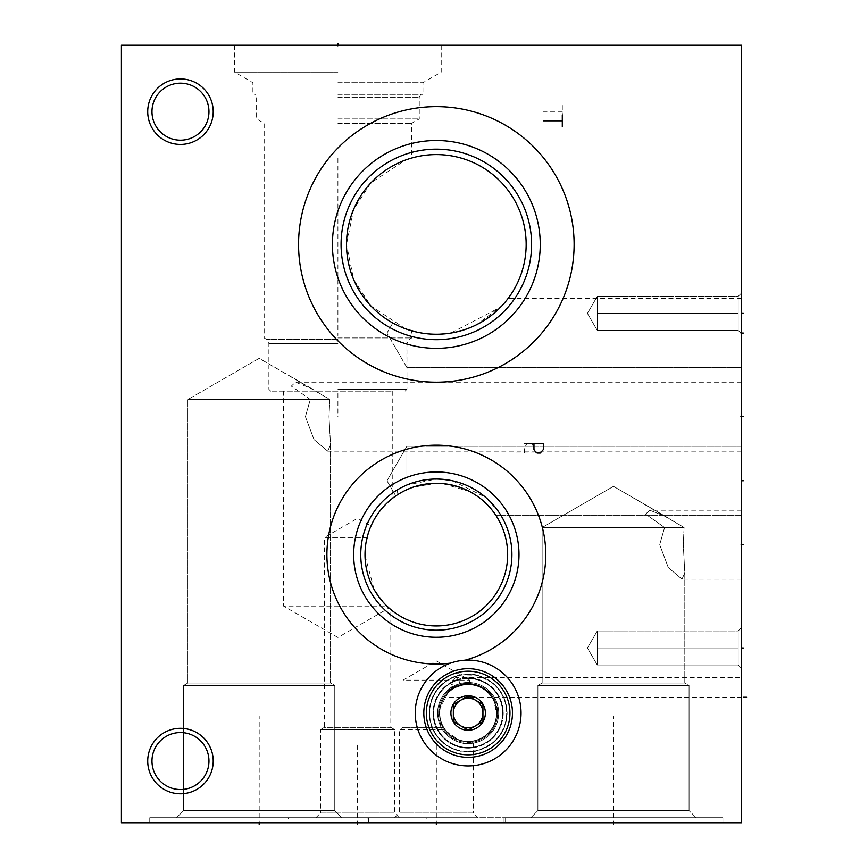 <?xml version="1.0" encoding="UTF-8"?>
<svg xmlns="http://www.w3.org/2000/svg" width="868" height="868" viewBox="0 0 868 868"><rect width="100%" height="100%" fill="white"/><g stroke="black" fill="none" stroke-linecap="round" stroke-linejoin="round"><path stroke-width="0.65" stroke-dasharray="4.34 3.25" d="M121.412 45.234L741.489 45.234L741.489 822.766L121.412 822.766L121.412 45.234M337.923 45.234L234.631 45.234L441.215 45.234L337.923 45.234L337.923 47.056L337.923 45.234M741.489 293.069L741.489 333.692L741.489 293.069L741.489 333.692L741.489 293.069L741.489 333.692L741.489 293.069L741.489 333.692L741.489 293.069L741.489 333.692L741.489 293.069L741.489 333.692L741.489 293.069L738.191 296.379L738.191 330.393L738.191 296.379L738.191 330.393L738.191 296.379L738.191 330.393L738.191 296.379L738.191 330.393L738.191 296.379L738.191 330.393L738.191 296.379L738.191 330.393L738.191 296.379L597.26 296.379L597.26 330.393L628.28 330.393L597.26 330.393L587.441 313.381L597.26 296.379L597.26 330.393L587.441 313.381L597.26 296.379L628.28 296.379L597.26 296.379L597.26 330.393L628.28 330.393L597.26 330.393L587.441 313.381L597.26 296.379L597.26 330.393L587.441 313.381L597.26 296.379L597.26 330.393L628.28 330.393L597.26 330.393L587.441 313.381L597.26 296.379L597.26 330.393L587.441 313.381L597.26 296.379L628.28 296.379L597.26 296.379L597.26 330.393L597.26 296.379L597.26 330.393L597.26 296.379L738.191 296.379L628.28 296.379L738.191 296.379L628.28 296.379L738.191 296.379L741.489 293.069M741.489 627.673L741.489 668.295L741.489 627.673L741.489 668.295L741.489 627.673L741.489 668.295L741.489 627.673L741.489 668.295L741.489 627.673L741.489 668.295L741.489 627.673L741.489 668.295L741.489 627.673L738.191 630.982L738.191 664.996L738.191 630.982L738.191 664.996L738.191 630.982L738.191 664.996L738.191 630.982L738.191 664.996L738.191 630.982L738.191 664.996L738.191 630.982L738.191 664.996L738.191 630.982L597.26 630.982L597.26 664.996L628.28 664.996L597.26 664.996L587.441 647.984L597.26 630.982L597.26 664.996L587.441 647.984L597.26 630.982L628.28 630.982L597.26 630.982L597.26 664.996L628.28 664.996L597.26 664.996L587.441 647.984L597.26 630.982L597.26 664.996L587.441 647.984L597.26 630.982L597.26 664.996L628.28 664.996L597.26 664.996L587.441 647.984L597.26 630.982L597.26 664.996L587.441 647.984L597.26 630.982L628.28 630.982L597.26 630.982L597.26 664.996L597.26 630.982L597.26 664.996L597.26 630.982L738.191 630.982L628.28 630.982L738.191 630.982L628.28 630.982L738.191 630.982L741.489 627.673M741.489 333.062L741.489 367.555L741.489 298.581L741.489 367.555L741.489 298.581L741.489 367.555L741.489 333.062L739.655 333.062M741.489 416.673L741.489 451.165L741.489 382.191L741.489 451.165L741.489 382.191L741.489 451.165L741.489 416.673L739.655 416.673M741.489 480.764L741.489 446.282L741.489 515.245L741.489 446.282L741.489 515.245L741.489 446.282L741.489 515.245L741.489 480.764L739.655 480.764M741.489 544.692L741.489 510.21L741.489 579.173L741.489 510.21L741.489 579.173L741.489 510.21L741.489 579.173L741.489 544.692L739.655 544.692M739.655 697.275L741.489 697.275C741.489 672.027 741.489 672.027 741.489 697.275C741.489 672.027 741.489 672.027 741.489 697.275C741.489 722.523 741.489 722.523 741.489 697.275C741.489 722.523 741.489 722.523 741.489 697.275C741.489 672.027 741.489 672.027 741.489 697.275C741.489 672.027 741.489 672.027 741.489 697.275C741.489 722.523 741.489 722.523 741.489 697.275C741.489 722.523 741.489 722.523 741.489 697.275C741.489 672.027 741.489 672.027 741.489 697.275C741.489 672.027 741.489 672.027 741.489 697.275C741.489 722.523 741.489 722.523 741.489 697.275C741.489 722.523 741.489 722.523 741.489 697.275L445.197 697.275M147.712 111.679A32.756 32.756 0 0 0 180.457 144.424A32.756 32.756 0 0 0 213.213 111.679A32.756 32.756 0 0 0 180.457 78.923A32.756 32.756 0 0 0 147.712 111.679M147.712 761.041A32.756 32.756 0 0 0 180.457 793.797A32.756 32.756 0 0 0 213.213 761.041A32.756 32.756 0 0 0 180.457 728.295A32.756 32.756 0 0 0 147.712 761.041M436.333 106.634A137.773 137.773 0 0 0 298.559 244.418A137.773 137.773 0 0 0 436.333 382.191A137.773 137.773 0 0 0 574.117 244.418A137.773 137.773 0 0 0 436.333 106.634A137.773 137.773 0 0 1 574.117 244.418A137.773 137.773 0 0 1 436.333 382.191A137.773 137.773 0 0 1 298.559 244.418A137.773 137.773 0 0 1 436.333 106.634M468.145 660.114A52.905 52.905 0 0 0 465.107 660.201A109.433 109.433 0 0 0 516.829 480.471A109.433 109.433 0 0 0 333.464 517.285A109.433 109.433 0 0 0 450.557 663.119A52.905 52.905 0 0 0 468.145 765.923A52.905 52.905 0 0 0 521.05 713.019A52.905 52.905 0 0 0 468.145 660.114A52.905 52.905 0 0 0 415.229 713.019A52.905 52.905 0 0 0 468.145 765.923A52.905 52.905 0 0 0 521.05 713.019A52.905 52.905 0 0 0 468.145 660.114M504.037 822.766L504.037 817.732L504.037 822.766L722.914 822.766L504.037 822.766L722.914 822.766L504.037 822.766L722.914 822.766L504.037 822.766L504.037 817.732L722.914 817.732L722.914 822.766L722.914 817.732L504.037 817.732L722.914 817.732L504.037 817.732L722.914 817.732L722.914 822.766L704.013 822.766L722.914 822.766M149.752 822.766L149.752 817.732L149.752 822.766L368.629 822.766L149.752 822.766L368.629 822.766L149.752 822.766L368.629 822.766L149.752 822.766L149.752 817.732L368.629 817.732L368.629 822.766L368.629 817.732L149.752 817.732L368.629 817.732L149.752 817.732L368.629 817.732L368.629 822.766M288.317 822.766L426.882 822.766L288.317 822.766L288.317 817.732L426.882 817.732L426.882 822.766L425.309 822.766L426.882 822.766M367.055 822.766L505.621 822.766L367.055 822.766L367.055 817.732L505.621 817.732L367.055 817.732M530.815 817.732L537.9 810.647L689.062 810.647L696.147 817.732L530.815 817.732L696.147 817.732L530.815 817.732L537.9 810.647L530.815 817.732L696.147 817.732L530.815 817.732L696.147 817.732L689.062 810.647L689.062 685.46L684.809 683.007L684.809 572.902L683.29 544.692L684.092 527.527L665.68 516.493L649.731 510.21L645.618 514.138L664.595 527.527L659.702 544.692L668.306 567.585L681.988 579.173L684.809 572.902L683.29 544.692L684.092 527.527L613.481 486.351L542.142 527.527L684.092 527.527L665.68 516.493L649.731 510.21L645.618 514.138L664.595 527.527L659.702 544.692L668.306 567.585L681.988 579.173L684.809 572.902L683.29 544.692L684.092 527.527L542.142 527.527L664.595 527.527L659.702 544.692L668.306 567.585L681.988 579.173L684.809 572.902L684.809 683.007L542.142 683.007L684.809 683.007L542.142 683.007L542.142 527.527L664.595 527.527L645.618 514.138L649.731 510.21L665.68 516.493L613.481 486.351L542.142 527.527L684.092 527.527M696.147 817.732L689.062 810.647L537.9 810.647L689.062 810.647L537.9 810.647L537.9 685.46L537.9 810.647L689.062 810.647L689.062 685.46L684.809 683.007L684.809 572.902M665.68 516.493L613.481 486.351L542.142 527.527L542.142 683.007L537.9 685.46L689.062 685.46L537.9 685.46L689.062 685.46L537.9 685.46L542.142 683.007L537.9 685.46L689.062 685.46L689.062 810.647L537.9 810.647L537.9 685.46L689.062 685.46L684.809 683.007L542.142 683.007L684.809 683.007L542.142 683.007L542.142 527.527L664.595 527.527M176.529 817.732L183.615 810.647L334.777 810.647L341.862 817.732L176.529 817.732L341.862 817.732L176.529 817.732L183.615 810.647L176.529 817.732L341.862 817.732L176.529 817.732L341.862 817.732L334.777 810.647L334.777 685.46L330.524 683.007L330.524 444.883L329.005 416.673L329.807 399.519L311.395 388.473L295.445 382.191L291.333 386.119L310.31 399.519L305.417 416.673L314.021 439.577L327.703 451.165L330.524 444.883L329.005 416.673L329.807 399.519L259.196 358.332L187.857 399.519L329.807 399.519L311.395 388.473L295.445 382.191L291.333 386.119L310.31 399.519L305.417 416.673L314.021 439.577L327.703 451.165L330.524 444.883L329.005 416.673L329.807 399.519L187.857 399.519L310.31 399.519L305.417 416.673L314.021 439.577L327.703 451.165L330.524 444.883L330.524 683.007L187.857 683.007L330.524 683.007L187.857 683.007L187.857 399.519L310.31 399.519L291.333 386.119L295.445 382.191L311.395 388.473L259.196 358.332L187.857 399.519L329.807 399.519M341.862 817.732L334.777 810.647L183.615 810.647L334.777 810.647L183.615 810.647L183.615 685.46L183.615 810.647L334.777 810.647L334.777 685.46L330.524 683.007L330.524 444.883M311.395 388.473L259.196 358.332L187.857 399.519L187.857 683.007L183.615 685.46L334.777 685.46L183.615 685.46L334.777 685.46L183.615 685.46L187.857 683.007L183.615 685.46L334.777 685.46L334.777 810.647L183.615 810.647L183.615 685.46L334.777 685.46L330.524 683.007L187.857 683.007L330.524 683.007L187.857 683.007L187.857 399.519L310.31 399.519M504.037 817.732L722.914 817.732M149.752 817.732L368.629 817.732M288.317 817.732L426.882 817.732M399.334 817.732L315.876 817.732L399.334 817.732L394.604 813.001L394.604 729.554L390.828 727.373L390.828 609.542L389.667 608.555L390.828 609.542M315.876 817.732L320.596 813.001L394.604 813.001L320.596 813.001L320.596 729.554L394.604 729.554L320.596 729.554L324.382 727.373L390.828 727.373L324.382 727.373L324.382 537.455L367.099 537.455L366.209 541.589M365.124 558.775L365.547 545.82L367.392 536.316M389.027 607.991L388.256 607.296L389.027 607.991L337.923 637.47L283.597 606.103L386.976 606.103L387.66 606.754L385.674 604.822L386.976 606.103L283.597 606.103L283.597 391.164L392.249 391.164L283.597 391.164M387.887 606.971L386.586 605.734M365.005 555.39L374.086 589.437L385.197 604.334M384.025 603.108L382.604 601.535M382.506 601.415L380.444 598.931M379.652 597.922L378.068 595.752M377.634 595.133L375.074 591.141M374.77 590.641L372.958 587.332M371.667 584.707L370.994 583.209M369.974 580.768L369.41 579.292M368.705 577.296L367.348 572.75M366.35 568.388L365.602 563.864M365.211 560.066L365.005 555.14M367.088 537.487L368.195 533.505M369.486 529.719L370.929 526.16L369.486 529.719M372.481 522.818L374.108 519.737L372.481 522.818M377.504 514.279L379.207 511.903L377.504 514.279M380.878 509.755L382.506 507.813L380.878 509.755M384.839 505.252L385.544 504.525M388.17 502.008L389.222 501.053L388.17 502.008M390.231 500.185L391.012 499.534M366.198 541.621L365.547 545.874M436.333 483.281L412.81 487.274L436.333 483.281C484.398 486.438 496.377 518.239 495.812 515.245C496.377 518.239 484.398 486.438 436.333 483.281L430.951 483.487M405.009 490.529L403.208 491.44M403.056 491.516L402.199 491.982M402.123 492.026L399.942 493.274M399.063 493.794L397.804 494.586M397.75 494.619L397.848 494.554A71.328 71.328 0 0 0 436.333 625.947A71.328 71.328 0 0 0 494.109 512.782L491.353 509.212M397.37 494.868L396.557 495.4M396.633 495.357L397.273 494.923L396.633 495.357M412.853 487.263L418.723 485.494M421.642 484.811L427.414 483.845M400.886 492.72L399.964 493.252M370.115 528.091L369.898 528.655M369.876 528.71L370.126 528.08M369.649 529.296L367.099 537.455L324.382 537.455L357.605 518.272L370.994 525.997M367.533 535.784L367.967 534.254M368.021 534.102L369.659 529.285M415.273 486.46L419.808 485.223L415.273 486.46M424.495 484.268L429.28 483.628L424.495 484.268M434.119 483.313L438.98 483.335M443.819 483.682L448.604 484.344L443.819 483.682M457.794 486.59L456.839 486.297M469.783 491.613L473.168 493.534M476.239 495.487L478.984 497.44M480.047 498.243L482.196 499.979M487.328 504.731L485.592 503.028M489.075 506.586L488.358 505.816M488.858 506.348L490.203 507.856L488.858 506.348M493.295 511.675L493.935 512.543M494.011 512.652L494.619 513.487L494.011 512.641M495.096 514.181L495.682 515.049L495.096 514.181M493.925 512.521L493.328 511.729M491.147 508.963L490.409 508.106M483.216 500.858L476.228 495.487M475.903 495.259L468.243 490.821M465.671 489.595L462.156 488.12M443.136 483.606L432.112 483.411M406.886 489.65L406.886 446.282L406.886 489.65L406.886 446.282L406.886 485.006L436.333 479.027A75.581 75.581 0 0 0 360.752 554.609A75.581 75.581 0 0 0 436.333 630.19A75.581 75.581 0 0 1 397.262 489.921L406.886 485.006M400.832 492.742L399.15 493.74M398.423 494.196L396.492 495.444M386.64 605.777L387.942 607.014M491.255 509.104L489.281 506.814M486.015 503.429L484.073 501.617M483.639 501.227L480.438 498.558M479.7 497.982L476.098 495.4M475.827 495.216L470.619 492.058M469.729 491.581L442.506 483.552M741.489 515.245L495.812 515.245L741.489 515.245L495.812 515.245L494.868 513.845M494.326 513.075L493.653 512.153M492.84 511.089L491.896 509.885M491.299 509.158L490.203 507.856M489.519 507.086L488.066 505.501M486.449 503.852L484.604 502.095M484.355 501.867L482.478 500.218M480.188 498.351L477.563 496.409M475.914 495.27L471.4 492.503M470.662 492.091L467.244 490.333M465.281 489.422L462.807 488.38M459.812 487.252L455.396 485.874M450.785 484.756L446.022 483.943M365.482 562.887L366.079 566.923L365.482 562.887M366.882 570.862L367.088 571.719L366.882 570.862M370.05 580.963L369.573 579.726M376.235 593.028L374.889 590.837M381.291 599.972L382.81 601.763L381.291 599.972M384.285 603.379L385.522 604.681L384.285 603.379M388.126 607.188L388.983 607.958L388.126 607.188M372.773 586.985L372.307 586.052M498.536 511.686A75.581 75.581 0 0 1 436.333 630.19A75.581 75.581 0 0 0 511.914 554.609A75.581 75.581 0 0 0 436.333 479.027L452.423 480.764L485.646 497.331L498.536 511.686L494.109 512.782M397.848 494.554L397.262 489.921M436.333 471.942A82.666 82.666 0 0 1 518.999 554.609A82.666 82.666 0 0 1 436.333 637.275A82.666 82.666 0 0 1 353.667 554.609A82.666 82.666 0 0 1 436.333 471.942M465.107 660.201A52.905 52.905 0 0 0 450.557 663.119A109.433 109.433 0 0 1 333.464 517.285A109.433 109.433 0 0 1 516.829 480.471A109.433 109.433 0 0 1 465.107 660.201A109.433 109.433 0 0 0 516.829 480.471A109.433 109.433 0 0 0 333.464 517.285A109.433 109.433 0 0 0 450.557 663.119M468.145 674.523A38.496 38.496 0 0 0 429.638 713.019A38.496 38.496 0 0 0 468.145 751.514A38.496 38.496 0 0 0 506.641 713.019A38.496 38.496 0 0 0 468.145 674.523M468.145 677.897A35.121 35.121 0 0 0 433.024 713.019A35.121 35.121 0 0 0 468.145 748.14A35.121 35.121 0 0 0 503.256 713.019A35.121 35.121 0 0 0 468.145 677.897M468.145 682.465A30.543 30.543 0 0 1 498.688 713.019A30.543 30.543 0 0 1 468.145 743.561A30.543 30.543 0 0 1 437.591 713.019A30.543 30.543 0 0 1 468.145 682.465C478.919 682.682 487.642 687.608 494.315 697.275C498.069 705.174 499.501 711.12 498.612 715.113A30.543 30.543 0 0 1 439.262 722.99A30.543 30.543 0 0 1 449.298 688.975L449.298 688.975C448.246 688.888 451.772 687.109 459.845 683.615L468.145 682.465M468.178 683.496L469.555 683.528C469.187 681.38 438.188 686.631 438.622 713.019L442.344 727.373L403.11 727.373L441.172 727.373L437.591 713.019L450.264 688.248L468.091 682.465L468.178 683.496A29.523 29.523 0 0 1 497.668 713.019L493.111 697.275C484.311 685.579 473.299 681.358 460.073 684.613C446.944 691.829 444.123 693.141 451.61 688.563C464.51 678.125 485.776 684.809 493.111 697.275C487.773 688.953 479.451 684.353 468.145 683.496L451.61 688.563A19.682 5.099 -90 0 1 453.812 679.839A19.682 5.099 -90 0 1 456.177 677.593A19.682 5.099 -90 0 1 459.845 683.615M451.61 688.563A19.682 5.099 -90 0 1 453.812 679.839A19.682 5.099 -90 0 0 451.61 688.563C444.058 693.185 446.879 691.872 460.073 684.613L468.145 683.496L451.61 688.563L448.311 691.145A29.523 29.523 0 0 0 468.145 742.541A29.523 29.523 0 0 0 497.57 715.351L497.516 710.002L493.111 697.275L497.668 713.019C497.364 718.227 497.364 718.227 497.668 713.019C497.364 718.227 497.364 718.227 497.668 713.019A29.523 29.523 0 0 1 472.105 742.27L472.029 743.312C463.328 745.883 453.476 741.294 442.452 729.554L441.172 727.373M469.555 683.528L469.555 680.111L436.333 660.928L403.11 680.111L469.555 680.111L403.11 680.111L403.11 727.373L399.334 729.554L443.678 729.554L461.57 741.804L472.105 742.27M472.029 743.312A30.543 30.543 0 0 0 498.688 713.019A30.543 30.543 0 0 1 468.145 743.561A30.543 30.543 0 0 1 437.591 713.019A30.543 30.543 0 0 1 468.145 682.465A30.543 30.543 0 0 1 498.688 713.019A30.543 30.543 0 0 0 468.091 682.465M442.344 727.373L443.678 729.554M394.604 817.732L478.062 817.732L394.604 817.732L399.334 813.001L399.334 729.554L442.452 729.554M468.145 683.496C478.333 683.659 486.655 688.248 493.111 697.275L497.397 716.957L497.516 710.002L493.111 697.275C487.773 688.953 479.451 684.353 468.145 683.496M453.812 679.839A19.682 5.099 -90 0 1 456.177 677.593A19.682 5.099 -90 0 0 453.812 679.839L448.311 691.145M498.612 715.113L497.57 715.351M456.177 677.593A19.682 5.099 -90 0 1 460.073 684.613A19.682 5.099 -90 0 0 456.177 677.593L741.489 677.593M478.062 817.732L473.342 813.001L399.334 813.001L473.342 813.001L473.342 742.086M505.621 822.766L505.621 817.732M433.024 713.019A35.121 35.121 0 0 0 468.145 748.14A35.121 35.121 0 0 0 503.256 713.019A35.121 35.121 0 0 0 468.145 677.897A35.121 35.121 0 0 0 433.024 713.019M429.638 713.019A38.496 38.496 0 0 1 468.145 674.523A38.496 38.496 0 0 1 506.641 713.019A38.496 38.496 0 0 1 468.145 751.514A38.496 38.496 0 0 1 429.638 713.019M415.229 713.019A52.905 52.905 0 0 0 468.145 765.923A52.905 52.905 0 0 0 521.05 713.019A52.905 52.905 0 0 0 468.145 660.114A52.905 52.905 0 0 0 415.229 713.019M360.752 554.609A75.581 75.581 0 0 0 436.333 630.19A75.581 75.581 0 0 0 511.914 554.609A75.581 75.581 0 0 0 436.333 479.027A75.581 75.581 0 0 0 360.752 554.609M337.923 391.164L270.762 391.164L337.923 391.164L337.923 416.521M337.923 389.276L406.973 389.276L337.923 389.276M337.923 337.945L411.692 337.945L337.923 337.945M337.923 123.289L411.692 123.289L337.923 123.289M346.69 238.613L346.506 244.418L353.656 209.286L370.896 182.866L405.53 160.037M406.94 159.528L408.481 159.018L406.94 159.528M409.729 158.616L411.692 158.03L409.729 158.616M405.15 160.168L403.11 160.949M400.864 161.882L400.289 162.132M398.445 162.967L395.862 164.215M390.307 167.274L387.388 169.086M384.394 171.126L383.623 171.68M381.356 173.372L378.296 175.846M377.906 176.182L375.215 178.58M372.133 181.586L371.515 182.226M369.063 184.873L366.068 188.454M363.139 192.338L360.329 196.526M355.229 205.792L353.016 210.826M351.084 216.089L349.468 221.535M348.176 227.134L347.254 232.841M405.53 328.798L370.896 305.959L353.656 279.539L346.506 244.418L346.69 250.223M347.254 255.995L348.176 261.691M349.468 267.29L351.084 272.736M353.016 278.01L355.229 283.033M360.329 292.299L363.139 296.498M366.068 300.382L369.063 303.952M375.215 310.256L377.992 312.73M378.296 312.979L381.356 315.464M383.493 317.059L384.394 317.71M387.388 319.739L390.307 321.561M392.661 322.918L393.302 323.265M395.862 324.61L398.445 325.869M400.235 326.672L401.374 327.16M403.11 327.876L405.15 328.657M406.94 329.308L408.481 329.818L406.94 329.308M408.698 329.894L409.566 330.166L408.698 329.894M409.729 330.22L411.692 330.806L409.729 330.22M337.923 118.916L419.255 118.916L337.923 118.916M337.923 97.216L419.255 97.216L337.923 97.216M337.923 94.352L422.955 94.352L337.923 94.352M337.923 82.699L422.955 82.699L337.923 82.699M337.923 72.153L234.631 72.153L337.923 72.153M431.081 334.093L436.333 334.245A89.827 89.827 0 0 0 526.16 244.418A89.827 89.827 0 0 0 436.333 154.58A89.827 89.827 0 0 0 346.506 244.418A89.827 89.827 0 0 0 436.333 334.245L430.995 334.093M403.349 327.974L421.555 333.019M424.181 333.421L428.618 333.92M411.519 330.751L401.743 327.323M401.363 327.16L392.792 322.994L403.251 327.93M427.664 333.833L423.953 333.388M421.262 332.976L413.049 331.175M446.043 333.724L444.123 333.909M468.568 328.267L450.85 333.062L456.416 331.977L450.85 333.062L500.695 307.088L499.089 308.693L502.116 305.59L476.51 324.762M471.411 327.117L476.402 324.816M478.062 323.97L483.031 321.16M480.395 322.701L495.053 312.404M495.227 312.252L497.277 310.418L495.216 312.252M503.353 304.234L504.416 303.019L503.353 304.234M506.109 301.001L506.738 300.209L506.109 301.001M500.695 307.077L499.089 308.693L500.695 307.077M492.536 314.498L491.234 315.518L492.536 314.498M490.29 316.234L487.36 318.35M470.358 327.551L467.038 328.831M403.87 328.18L406.886 329.287C421.002 334.169 435.66 335.428 450.85 333.062C435.66 335.428 421.002 334.169 406.886 329.287L405.085 328.636L406.886 329.287C421.002 334.169 435.66 335.428 450.85 333.062L445.295 333.8M412.05 330.903L406.886 329.287L406.886 367.555L406.886 333.062L406.886 367.555L386.976 333.062L392.792 322.994L398.922 326.086M397.62 325.478L396.882 325.12L397.62 325.478M396.047 324.708L396.817 325.088M395.992 324.675L392.803 322.994M484.116 320.487L486.981 318.61M490.756 315.887L492.807 314.27M741.489 367.555L406.886 367.555L386.976 333.062L392.792 322.994L386.976 333.062L406.886 367.555L741.489 367.555L406.886 367.555L406.886 329.287L406.886 367.555L406.886 329.287L405.085 328.636M395.352 324.35L393.182 323.2M392.792 322.994L394.311 323.818M396.85 325.099L397.598 325.467M397.761 325.543L398.889 326.064M439.696 334.18L434.087 334.223M430.213 334.039L428.488 333.909M422.911 333.236L417.421 332.238M406.886 329.287L406.886 333.062L406.886 329.287M436.333 149.155A95.263 95.263 0 0 1 531.596 244.418A95.263 95.263 0 0 1 436.333 339.681A95.263 95.263 0 0 1 341.07 244.418A95.263 95.263 0 0 1 436.333 149.155A95.263 95.263 0 0 0 341.07 244.418A95.263 95.263 0 0 0 436.333 339.681A95.263 95.263 0 0 0 531.596 244.418A95.263 95.263 0 0 0 436.333 149.155M436.333 140.497A103.921 103.921 0 0 1 540.254 244.418A103.921 103.921 0 0 1 436.333 348.339A103.921 103.921 0 0 1 332.411 244.418A103.921 103.921 0 0 1 436.333 140.497M341.07 244.418A95.263 95.263 0 0 0 436.333 339.681A95.263 95.263 0 0 0 531.596 244.418A95.263 95.263 0 0 0 436.333 149.155A95.263 95.263 0 0 0 341.07 244.418M298.559 244.418A137.773 137.773 0 0 0 436.333 382.191A137.773 137.773 0 0 0 574.117 244.418A137.773 137.773 0 0 0 436.333 106.634A137.773 137.773 0 0 0 298.559 244.418M151.965 111.679A28.503 28.503 0 0 0 180.457 140.182A28.503 28.503 0 0 0 208.96 111.679A28.503 28.503 0 0 0 180.457 83.176A28.503 28.503 0 0 0 151.965 111.679A28.503 28.503 0 0 1 180.457 83.176A28.503 28.503 0 0 1 208.96 111.679A28.503 28.503 0 0 1 180.457 140.182A28.503 28.503 0 0 1 151.965 111.679M151.965 761.041A28.503 28.503 0 0 0 180.457 789.544A28.503 28.503 0 0 0 208.96 761.041A28.503 28.503 0 0 0 180.457 732.538A28.503 28.503 0 0 0 151.965 761.041A28.503 28.503 0 0 1 180.457 732.538A28.503 28.503 0 0 1 208.96 761.041A28.503 28.503 0 0 1 180.457 789.544A28.503 28.503 0 0 1 151.965 761.041M741.489 333.692L738.191 330.393L628.28 330.393L738.191 330.393L628.28 330.393L738.191 330.393L628.28 330.393L738.191 330.393L741.489 333.692M741.489 668.295L738.191 664.996L628.28 664.996L738.191 664.996L628.28 664.996L738.191 664.996L628.28 664.996L738.191 664.996L741.489 668.295M597.26 296.379L597.26 330.393L597.26 296.379M597.26 630.982L597.26 664.996L597.26 630.982M180.457 83.176A28.503 28.503 0 0 0 151.965 111.679A28.503 28.503 0 0 0 180.457 140.182A28.503 28.503 0 0 0 208.96 111.679A28.503 28.503 0 0 0 180.457 83.176M180.457 732.538A28.503 28.503 0 0 0 151.965 761.041A28.503 28.503 0 0 0 180.457 789.544A28.503 28.503 0 0 0 208.96 761.041A28.503 28.503 0 0 0 180.457 732.538M512.467 713.019A44.322 44.322 0 0 1 468.145 757.341A44.322 44.322 0 0 1 423.812 713.019A44.322 44.322 0 0 1 468.145 668.696A44.322 44.322 0 0 1 512.467 713.019A44.322 44.322 0 0 0 468.145 668.696A44.322 44.322 0 0 0 423.812 713.019A44.322 44.322 0 0 0 468.145 757.341A44.322 44.322 0 0 0 512.467 713.019A44.322 44.322 0 0 0 468.145 668.696A44.322 44.322 0 0 0 423.812 713.019A44.322 44.322 0 0 0 468.145 757.341A44.322 44.322 0 0 0 512.467 713.019M509.95 713.019A41.805 41.805 0 0 1 468.145 754.824A41.805 41.805 0 0 1 426.34 713.019A41.805 41.805 0 0 1 468.145 671.214A41.805 41.805 0 0 1 509.95 713.019A41.805 41.805 0 0 0 468.145 671.214A41.805 41.805 0 0 0 426.34 713.019A41.805 41.805 0 0 0 468.145 754.824A41.805 41.805 0 0 0 509.95 713.019A41.805 41.805 0 0 0 468.145 671.214A41.805 41.805 0 0 0 426.34 713.019A41.805 41.805 0 0 0 468.145 754.824A41.805 41.805 0 0 0 509.95 713.019M468.145 684.364A28.655 28.655 0 0 0 439.479 713.019A28.655 28.655 0 0 0 468.145 741.673A28.655 28.655 0 0 1 439.479 713.019A28.655 28.655 0 0 1 468.145 684.364A28.655 28.655 0 0 1 496.8 713.019A28.655 28.655 0 0 1 468.145 741.673A28.655 28.655 0 0 1 439.479 713.019A28.655 28.655 0 0 1 468.145 684.364A28.655 28.655 0 0 0 439.479 713.019A28.655 28.655 0 0 0 468.145 741.673A28.655 28.655 0 0 0 496.8 713.019A28.655 28.655 0 0 1 468.145 741.673A28.655 28.655 0 0 0 496.8 713.019A28.655 28.655 0 0 1 468.145 741.673A28.655 28.655 0 0 0 496.8 713.019A28.655 28.655 0 0 0 468.145 684.364A28.655 28.655 0 0 1 496.8 713.019A28.655 28.655 0 0 0 468.145 684.364A28.655 28.655 0 0 1 496.8 713.019A28.655 28.655 0 0 0 468.145 684.364A28.655 28.655 0 0 1 496.8 713.019A28.655 28.655 0 0 1 468.145 741.673A28.655 28.655 0 0 1 439.479 713.019A28.655 28.655 0 0 1 468.145 684.364A28.655 28.655 0 0 1 496.8 713.019A28.655 28.655 0 0 1 468.145 741.673A28.655 28.655 0 0 1 439.479 713.019A28.655 28.655 0 0 0 468.145 741.673A28.655 28.655 0 0 1 439.479 713.019A28.655 28.655 0 0 1 468.145 684.364A28.655 28.655 0 0 0 439.479 713.019A28.655 28.655 0 0 1 468.145 684.364M468.145 678.537A34.481 34.481 0 0 1 502.626 713.019A34.481 34.481 0 0 1 468.145 747.5A34.481 34.481 0 0 1 433.653 713.019A34.481 34.481 0 0 1 468.145 678.537A34.481 34.481 0 0 0 433.653 713.019A34.481 34.481 0 0 0 468.145 747.5A34.481 34.481 0 0 0 502.626 713.019A34.481 34.481 0 0 0 468.145 678.537A34.481 34.481 0 0 0 433.653 713.019A34.481 34.481 0 0 0 468.145 747.5A34.481 34.481 0 0 0 502.626 713.019A34.481 34.481 0 0 0 468.145 678.537A34.481 34.481 0 0 1 502.626 713.019A34.481 34.481 0 0 1 468.145 747.5A34.481 34.481 0 0 1 433.653 713.019A34.481 34.481 0 0 1 468.145 678.537M468.145 684.678A28.34 28.34 0 0 1 496.485 713.019A28.34 28.34 0 0 1 468.145 741.359A28.34 28.34 0 0 1 439.794 713.019A28.34 28.34 0 0 1 468.145 684.678A28.34 28.34 0 0 0 439.794 713.019A28.34 28.34 0 0 0 468.145 741.359A28.34 28.34 0 0 0 496.485 713.019A28.34 28.34 0 0 0 468.145 684.678M453.335 704.469L453.335 721.568L468.145 730.107L482.944 721.568L482.944 704.469L468.145 695.93L453.335 704.469L460.745 700.205L453.335 704.469L453.335 713.019L453.335 704.469M475.545 700.205L468.145 695.93L482.944 704.469L482.944 721.568L475.545 725.832L482.944 721.568L482.944 713.019A14.799 14.799 0 0 0 460.745 700.205L468.145 695.93M482.944 704.469L482.944 713.019A14.799 14.799 0 0 1 460.745 725.832L453.335 721.568L453.335 713.019A14.799 14.799 0 0 0 460.745 725.832L468.145 730.107L460.745 725.832A14.799 14.799 0 0 0 475.545 725.832L468.145 730.107M450.904 713.019A17.241 17.241 0 0 1 468.145 695.778A17.241 17.241 0 0 1 485.386 713.019A17.241 17.241 0 0 1 468.145 730.259A17.241 17.241 0 0 1 450.904 713.019M453.335 721.568L453.335 713.019A14.799 14.799 0 0 1 460.745 700.205M482.944 713.019A14.799 14.799 0 0 0 468.145 698.219A14.799 14.799 0 0 0 453.335 713.019A14.799 14.799 0 0 0 468.145 727.818A14.799 14.799 0 0 0 482.944 713.019M337.923 158.367L337.923 335.504M502.464 45.234L483.574 45.234M486.72 45.234L500.89 45.234M704.078 45.234L640.975 45.234L704.078 45.234M658.573 45.234L669.825 45.234M672.526 45.234L680.62 45.234M675.228 45.234L676.573 45.234M627.173 45.234L608.284 45.234L627.173 45.234M578.413 45.234L571.209 45.234L578.413 45.234M566.706 45.234L585.607 45.234L566.706 45.234M738.191 313.381L597.26 313.381L738.191 313.381M738.191 647.984L597.26 647.984L738.191 647.984M562.301 117.267L562.301 105.462M562.301 111.364L543.411 111.364M524.511 453.053L524.511 447.15L527.657 443.602L530.815 443.602L532.388 444.785L533.961 447.15L533.961 453.053L515.06 453.053M613.481 820.933L613.481 822.766L613.481 820.933M613.481 817.732L613.481 716.48M259.196 820.933L259.196 822.766L259.196 820.933M259.196 817.732L259.196 716.48M357.605 822.766L376.495 822.766L357.605 822.766L376.495 822.766L357.605 822.766L376.495 822.766L357.605 822.766L357.605 820.933L357.605 822.766M357.605 817.732L357.605 743.409M423.736 822.766L417.443 822.766M436.333 820.933L436.333 822.766L436.333 820.933M436.333 817.732L436.333 743.409M337.923 343.489L268.874 343.489L337.923 343.489M337.923 339.269L266.433 339.269L337.923 339.269M741.489 510.21L649.731 510.21M741.489 579.173L681.988 579.173M741.489 382.191L295.445 382.191M741.489 451.165L327.703 451.165M741.489 446.282L406.886 446.282L386.976 480.764L395.754 495.954L386.976 480.764L406.886 446.282L741.489 446.282L406.886 446.282L386.976 480.764L395.754 495.954M741.489 716.957L497.397 716.957M392.249 391.164L392.249 498.536M405.074 391.164L406.973 389.276L406.973 343.489L409.414 339.269L411.692 337.945L411.692 330.806M270.762 391.164L268.874 389.276L268.874 343.489L266.433 339.269L264.154 337.945L264.154 123.289L256.592 118.916L256.592 97.216L254.942 94.352M420.904 94.352L419.255 97.216L419.255 118.916L411.692 123.289L411.692 158.03M441.215 45.234L441.215 72.153L422.955 82.699L422.955 94.352M234.631 45.234L234.631 72.153L252.892 82.699L252.892 94.352M741.489 298.581L507.997 298.581M507.107 713.019C505.751 733.059 495.4 745.786 476.044 751.178C463.664 753.457 452.586 750.614 442.832 742.65C433.957 734.773 429.4 724.889 429.172 713.019C430.528 692.979 440.89 680.252 460.235 674.859L477.834 675.271L493.447 683.387C502.333 691.264 506.879 701.149 507.107 713.019C505.751 692.979 495.4 680.252 476.044 674.859C463.664 672.581 452.586 675.423 442.832 683.387C433.957 691.264 429.4 701.149 429.172 713.019C430.528 733.059 440.89 745.786 460.235 751.178L477.834 750.766L493.447 742.65C502.333 734.773 506.879 724.889 507.107 713.019"/><path stroke-width="1.3" d="M741.489 45.234L121.412 45.234L121.412 822.766L741.489 822.766L741.489 45.234M180.457 78.923A32.756 32.756 0 0 1 213.213 111.679A32.756 32.756 0 0 1 180.457 144.424A32.756 32.756 0 0 1 147.712 111.679A32.756 32.756 0 0 1 180.457 78.923M180.457 728.295A32.756 32.756 0 0 1 213.213 761.041A32.756 32.756 0 0 1 180.457 793.797A32.756 32.756 0 0 1 147.712 761.041A32.756 32.756 0 0 1 180.457 728.295M298.559 244.418A137.773 137.773 0 0 1 436.333 106.634A137.773 137.773 0 0 1 574.117 244.418A137.773 137.773 0 0 1 436.333 382.191A137.773 137.773 0 0 1 298.559 244.418M415.229 713.019A52.905 52.905 0 0 1 450.557 663.119A109.433 109.433 0 0 1 333.464 517.285A109.433 109.433 0 0 1 516.829 480.471A109.433 109.433 0 0 1 465.107 660.201A52.905 52.905 0 0 1 521.05 713.019A52.905 52.905 0 0 1 468.145 765.923A52.905 52.905 0 0 1 415.229 713.019M365.547 545.864L365.005 554.609A71.328 71.328 0 0 1 436.333 483.281A71.328 71.328 0 0 1 507.661 554.609A71.328 71.328 0 0 1 436.333 625.947A71.328 71.328 0 0 1 365.005 554.609L365.005 555.39M366.209 541.589L367.088 537.487M385.197 604.334L384.025 603.108M380.444 598.931L379.652 597.922M378.068 595.752L377.634 595.133M372.958 587.332L371.667 584.707M370.994 583.209L369.974 580.768M369.41 579.292L368.705 577.296M367.348 572.75L366.35 568.388M365.602 563.864L365.211 560.066M365.005 555.14L365.124 558.775M368.195 533.505L366.198 541.621M370.929 526.16L372.481 522.818L370.929 526.16M375.801 516.883L377.504 514.279L375.801 516.883M379.207 511.903L380.878 509.755L379.207 511.903M382.506 507.813L384.068 506.077L382.506 507.813M386.911 503.18L388.17 502.008L386.911 503.18M385.544 504.525L384.839 505.252M410.629 488.076L412.853 487.263M410.955 487.957L405.41 490.333M418.723 485.494L421.642 484.811M427.414 483.845L430.951 483.487M419.808 485.223L424.495 484.268L419.808 485.223M432.112 483.411L434.119 483.313M438.98 483.335L443.136 483.606M456.839 486.297L457.794 486.59M462.156 488.12L465.671 489.595M466.528 489.986L469.783 491.613M473.168 493.534L476.239 495.487M478.984 497.44L480.047 498.243M482.196 499.979L483.216 500.858M488.358 505.816L487.328 504.731M490.409 508.106L491.147 508.963M468.243 490.821L466.485 489.964M405.009 490.529L405.877 490.105M480.438 498.558L479.7 497.982M470.619 492.058L469.729 491.581M442.506 483.552L441.725 483.487M493.653 512.153L492.84 511.089M491.896 509.885L491.299 509.158M490.203 507.856L489.519 507.086M488.066 505.501L486.449 503.852M482.478 500.218L480.188 498.351M477.563 496.409L475.914 495.27M471.4 492.503L470.662 492.091M467.244 490.333L465.281 489.422M462.807 488.38L459.812 487.252M455.396 485.874L450.785 484.756M446.022 483.943L441.79 483.487M366.079 566.923L366.882 570.862L366.079 566.923M367.088 571.719L367.848 574.562L367.088 571.73M367.88 574.67L369.052 578.305L367.88 574.67M369.573 579.726L370.05 580.963M370.376 581.755L371.797 584.999L370.376 581.755M371.96 585.336L372.773 586.985M374.889 590.837L376.235 593.028M379.717 597.998L381.291 599.972L379.717 597.998M382.81 601.763L384.285 603.379L382.81 601.763M372.307 586.052L372.003 585.423M450.557 663.119A52.905 52.905 0 0 1 465.107 660.201M353.667 554.609A82.666 82.666 0 0 1 436.333 471.942A82.666 82.666 0 0 1 518.999 554.609A82.666 82.666 0 0 1 436.333 637.275A82.666 82.666 0 0 1 353.667 554.609M360.752 554.609A75.581 75.581 0 0 1 436.333 479.027A75.581 75.581 0 0 1 511.914 554.609A75.581 75.581 0 0 1 436.333 630.19A75.581 75.581 0 0 1 360.752 554.609M403.11 160.949L400.864 161.882M400.289 162.132L398.445 162.967M395.862 164.215L393.139 165.658M392.705 165.886L390.307 167.274M387.388 169.086L384.394 171.126M383.623 171.68L381.356 173.372M375.215 178.58L372.133 181.586M371.515 182.226L369.063 184.873M366.068 188.454L363.139 192.338M360.329 196.526L355.229 205.792M353.016 210.826L351.084 216.089M349.468 221.535L348.176 227.134M347.254 232.841L346.69 238.613M346.69 250.223L347.254 255.995M348.176 261.691L349.468 267.29M351.084 272.736L353.016 278.01M355.229 283.033L360.329 292.299M363.139 296.498L366.068 300.382M369.063 303.952L371.623 306.729M372.133 307.239L375.215 310.256M381.356 315.464L383.493 317.059M384.394 317.71L387.388 319.739M390.307 321.561L392.661 322.918M393.302 323.265L395.862 324.61M398.445 325.869L400.235 326.672M401.374 327.16L403.11 327.876M421.555 333.019L424.181 333.421M428.618 333.92L431.081 334.093M430.995 334.093L427.664 333.833M423.953 333.388L421.262 332.976M413.049 331.175L411.519 330.751M346.506 244.418A89.827 89.827 0 0 1 436.333 154.58A89.827 89.827 0 0 1 526.16 244.418A89.827 89.827 0 0 1 436.333 334.245A89.827 89.827 0 0 1 346.506 244.418M444.123 333.909L446.043 333.724M456.416 331.977L461.83 330.556L456.427 331.967M468.568 328.267L470.358 327.551M476.402 324.816L478.062 323.97M483.031 321.16L484.116 320.487M492.807 314.27L495.227 312.252M499.035 308.748L497.494 310.212M497.559 310.147L498.492 309.268M504.416 303.019L505.339 301.934L504.416 303.019M476.51 324.762L480.395 322.701M471.411 327.117L467.038 328.831M405.063 328.625L403.87 328.18M497.266 310.418L499.089 308.693L497.266 310.418M445.295 333.8L439.696 334.18M434.087 334.223L430.213 334.039M428.488 333.909L422.911 333.236M417.421 332.238L412.05 330.903M341.07 244.418A95.263 95.263 0 0 1 436.333 149.155A95.263 95.263 0 0 1 531.596 244.418A95.263 95.263 0 0 1 436.333 339.681A95.263 95.263 0 0 1 341.07 244.418M332.411 244.418A103.921 103.921 0 0 0 436.333 348.339A103.921 103.921 0 0 0 540.254 244.418A103.921 103.921 0 0 0 436.333 140.497A103.921 103.921 0 0 0 332.411 244.418M208.96 111.679A28.503 28.503 0 0 1 180.457 140.182A28.503 28.503 0 0 1 151.965 111.679A28.503 28.503 0 0 1 180.457 83.176A28.503 28.503 0 0 1 208.96 111.679M208.96 761.041A28.503 28.503 0 0 1 180.457 789.544A28.503 28.503 0 0 1 151.965 761.041A28.503 28.503 0 0 1 180.457 732.538A28.503 28.503 0 0 1 208.96 761.041M426.34 713.019A41.805 41.805 0 0 1 468.145 671.214A41.805 41.805 0 0 1 509.95 713.019A41.805 41.805 0 0 1 468.145 754.824A41.805 41.805 0 0 1 426.34 713.019M485.386 713.019A17.241 17.241 0 0 0 468.145 695.778A17.241 17.241 0 0 0 450.904 713.019A17.241 17.241 0 0 0 468.145 730.259A17.241 17.241 0 0 0 485.386 713.019M423.812 713.019A44.322 44.322 0 0 1 468.145 668.696A44.322 44.322 0 0 1 512.467 713.019A44.322 44.322 0 0 1 468.145 757.341A44.322 44.322 0 0 1 423.812 713.019M453.335 721.568L468.145 730.107L482.944 721.568L482.944 704.469L475.545 700.205A14.799 14.799 0 0 1 475.545 725.832A14.799 14.799 0 0 1 453.335 713.019L453.335 721.568L460.745 725.832A14.799 14.799 0 0 1 460.745 700.205A14.799 14.799 0 0 1 475.545 700.205M468.145 730.107L475.545 725.832A14.799 14.799 0 0 0 468.145 698.219A14.799 14.799 0 0 0 453.335 713.019L453.335 704.469L468.145 695.93L482.944 704.469M468.145 695.93L460.745 700.205M337.923 43.4L337.923 45.234L337.923 43.4M562.301 114.901L562.301 126.717M562.301 120.815L543.411 120.815M524.511 443.602L543.411 443.602L543.411 449.505L540.254 453.053L537.108 453.053L535.534 451.87L533.961 449.505L533.961 443.602M741.489 313.381L743.323 313.381L741.489 313.381M741.489 647.984L743.323 647.984L741.489 647.984M741.489 333.062L743.323 333.062M741.489 416.673L743.323 416.673M741.489 480.764L743.323 480.764M741.489 544.692L743.323 544.692M746.588 697.275L743.323 697.275M613.481 822.766L613.481 824.6L613.481 822.766M259.196 822.766L259.196 824.6L259.196 822.766M357.605 822.766L357.605 824.6L357.605 822.766M436.333 822.766L436.333 824.6L436.333 822.766"/></g></svg>
